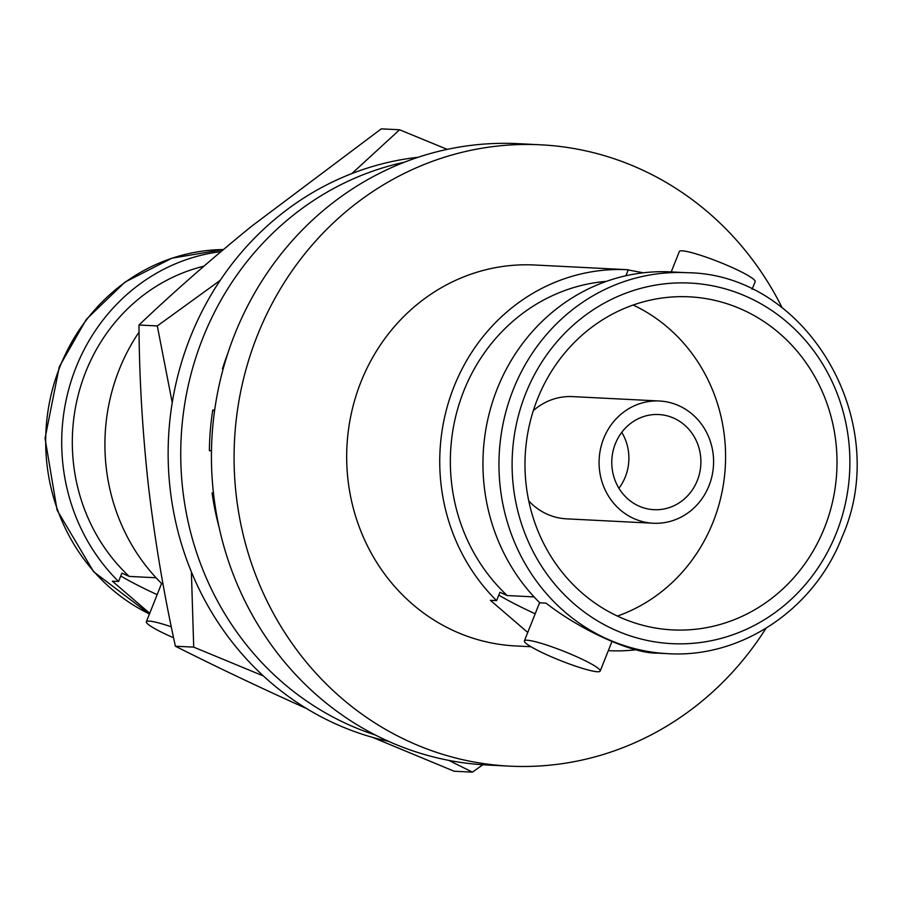 <?xml version="1.0" encoding="UTF-8"?>
<svg xmlns="http://www.w3.org/2000/svg" width="901" height="901" viewBox="0 0 901 901"><rect width="100%" height="100%" fill="white"/><g stroke="black" fill="none" stroke-linecap="round" stroke-linejoin="round"><path stroke-width="1.35" d="M615.349 443.731A47.629 44.554 92.9 0 0 653.935 509.684A47.629 44.554 92.9 0 0 697.329 480.503A47.629 44.554 92.9 0 0 658.744 414.539A47.629 44.554 92.9 0 0 615.349 443.731M618.919 488.252A47.629 44.554 92.9 0 0 625.328 476.854A47.629 44.554 92.9 0 0 621.746 432.334M708.997 485.74A61.189 57.236 92.9 0 0 659.431 401.001A61.189 57.236 92.9 0 0 603.67 438.494A61.189 57.236 92.9 0 0 653.248 523.233A61.189 57.236 92.9 0 0 708.997 485.74M659.431 401.001L572.664 396.609A61.189 57.236 92.9 0 0 533.336 410.608M173.6 637.773A40.793 4.933 21.7 0 1 146.356 621.769A40.793 4.933 21.7 0 1 149.149 621.104A40.793 4.933 21.7 0 1 171.325 626.814M161.853 583.69A40.793 4.933 -158.3 0 0 161.324 584.141L146.356 621.769M597.397 671.741A40.793 4.933 21.7 0 1 554.059 657.944A40.793 4.933 21.7 0 1 524.393 640.904A40.793 4.933 21.7 0 1 527.186 640.239A40.793 4.933 21.7 0 1 570.524 654.036A40.793 4.933 21.7 0 1 600.19 671.076A40.793 4.933 21.7 0 1 597.397 671.741M539.89 602.825A40.793 4.933 -158.3 0 0 539.361 603.276L524.393 640.904M671.222 271.911L679.354 251.48A40.793 4.933 21.7 0 1 682.158 250.816A40.793 4.933 21.7 0 1 725.496 264.612A40.793 4.933 21.7 0 1 755.162 281.653L752.098 289.367M765.951 628.335A311.059 290.978 -87.1 0 1 509.38 766.132A311.059 290.978 -87.1 0 1 257.404 335.397A311.059 290.978 -87.1 0 1 540.825 144.813A311.059 290.978 -87.1 0 1 782.169 307.815M509.38 766.132L486.731 764.983A311.059 290.978 -87.1 0 1 234.756 334.248A311.059 290.978 -87.1 0 1 518.188 143.664L540.825 144.813M527.749 632.468L490.392 600.314L496.597 600.629L499.931 592.272L507.207 595.538A179.378 167.8 -87.1 0 1 463.801 390.944A179.378 167.8 -87.1 0 1 606.407 281.36M507.207 595.538L534.068 596.901M530.971 646.727L515.462 645.938A190.719 178.398 -87.1 0 1 360.974 381.855A190.719 178.398 -87.1 0 1 534.744 265.007L627.817 269.714A190.719 178.398 -87.1 0 1 628.279 269.737L625.88 275.762M496.597 600.629A190.719 178.398 -87.1 0 1 454.048 386.563A190.719 178.398 -87.1 0 1 627.817 269.714M643.303 272.8L628.188 269.962M671.482 271.922A190.719 178.398 92.9 0 0 671.02 271.899A190.719 178.398 92.9 0 0 497.251 388.748A190.719 178.398 92.9 0 0 539.8 602.814L546.017 603.129C581.303 630.666 632.806 653.811 657.482 653.135L651.277 652.82A190.719 178.398 92.9 0 0 651.738 652.842L667.754 653.653A190.719 178.398 -87.1 0 1 513.266 389.559A190.719 178.398 -87.1 0 1 687.035 272.71C806.71 273.758 893.285 421.217 842.232 536.636C814.414 609.313 741.219 658.451 667.754 653.653M149.712 613.333L112.355 581.179L118.56 581.494L121.894 573.137L129.17 576.403A179.378 167.8 -87.1 0 1 85.764 371.809A179.378 167.8 -87.1 0 1 203.896 266.189M129.17 576.403L156.042 577.766M118.56 581.494A190.719 178.398 -87.1 0 1 76.011 367.428A190.719 178.398 -87.1 0 1 220.925 251.616M139.069 332.075A190.719 178.398 92.9 0 0 119.214 369.613A190.719 178.398 92.9 0 0 161.775 583.679L162.98 583.747M537.492 398.997A166.741 155.986 92.9 0 0 672.574 629.9A166.741 155.986 92.9 0 0 824.505 527.727A166.741 155.986 92.9 0 0 689.434 296.834A166.741 155.986 92.9 0 0 537.492 398.997M617.41 616.059A166.741 155.986 92.9 0 0 713.074 522.096A166.741 155.986 92.9 0 0 633.155 305.022M528.774 500.933A61.189 57.236 92.9 0 0 566.481 518.841L653.248 523.233M636.252 649.756A190.719 178.398 -87.1 0 1 608.535 650.657A190.719 178.398 -87.1 0 1 608.321 650.646L608.535 650.657M535.183 613.784A101.982 12.332 21.7 0 1 498.794 595.111M157.146 594.649A101.982 12.332 21.7 0 1 120.757 575.976M447.234 149.375L399.594 129.778L381.281 128.854L251.289 226.489C210.147 260.029 172.71 292.87 138.979 325.024L157.303 325.948L220.227 280.335M351.829 173.589L399.594 129.778M263.385 675.953L193.715 647.132L175.402 646.208C163.791 593.489 154.769 539.8 148.35 485.166C142.381 430.43 139.261 377.046 138.979 325.024M193.715 647.132L191.384 571.865M172.237 402.646L157.303 325.948M482.835 764.758L472.428 772.146L454.104 771.222L372.642 737.39M472.428 772.146L448.777 760.376M305.912 708.265C258.632 686.967 215.136 666.278 175.402 646.208M227.93 353.079A265.164 248.045 92.9 0 0 222.446 368.802L223.11 369.106M404.436 162.203A295.765 276.663 92.9 0 0 202.916 337.875A295.765 276.663 92.9 0 0 375.447 735.058M418.109 157.281A295.765 276.663 92.9 0 0 190.314 337.244A295.765 276.663 92.9 0 0 388.545 741.332M213.413 492.633L212.084 492.96A265.164 248.045 92.9 0 0 219.112 527.344M214.663 410.18L212.771 410.011A265.164 248.045 92.9 0 0 209.381 450.669L211.476 450.849M214.596 410.653L212.704 410.484M836.353 533.043A180.515 168.859 92.9 0 0 747.256 296.868A180.515 168.859 92.9 0 0 525.643 393.681A180.515 168.859 92.9 0 0 614.741 629.855A180.515 168.859 92.9 0 0 836.353 533.043M149.42 614.054L93.67 571.775L57.101 510.191L45.05 438.348L59.286 366.786L86.316 319.371L124.957 282.114L171.956 258.17L223.358 249.566A190.719 178.398 92.9 0 0 59.984 366.617A190.719 178.398 92.9 0 0 149.465 613.964M687.035 272.71L671.02 271.899M600.19 671.076L611.914 641.636"/></g></svg>
